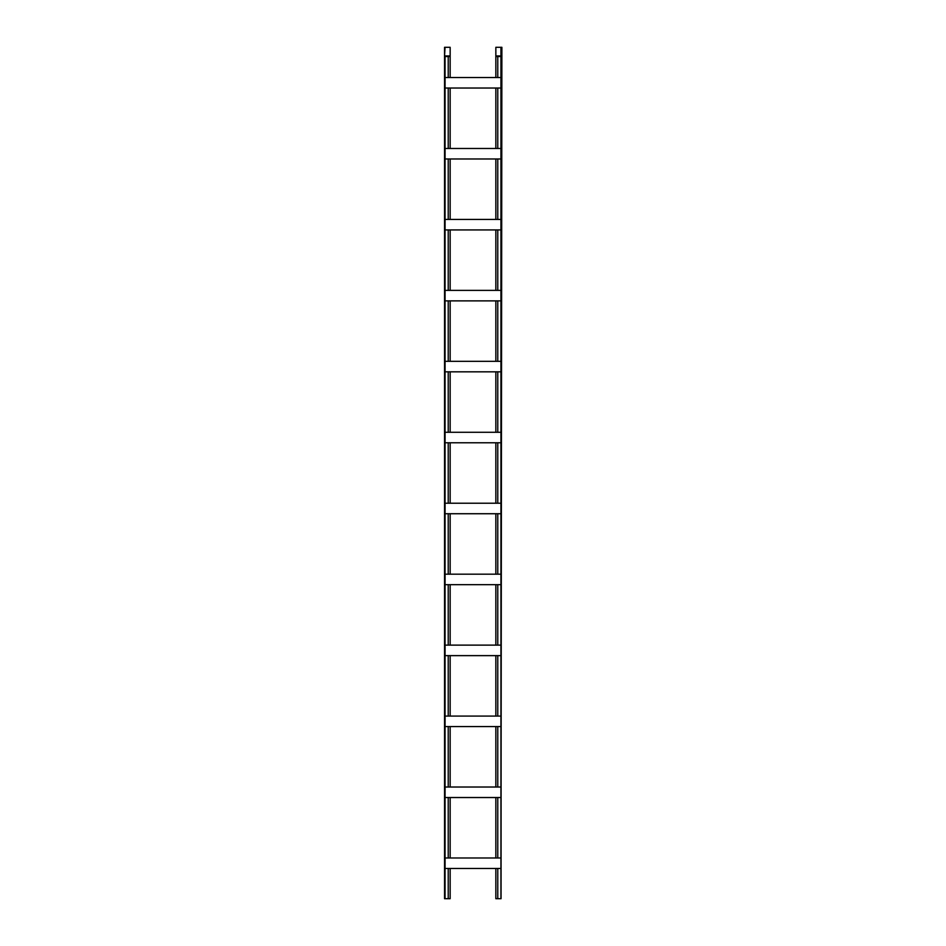 <?xml version="1.0" encoding="UTF-8"?>
<svg xmlns="http://www.w3.org/2000/svg" width="946" height="946" viewBox="0 0 946 946"><rect width="100%" height="100%" fill="white"/><g stroke="black" fill="none" stroke-linecap="round" stroke-linejoin="round"><path stroke-width="1.42" d="M495.846 77.525L495.846 47.3L501.888 47.3L500.954 898.7L500.954 432.275L445.046 432.275L445.046 56.547L450.154 56.547L450.154 47.3L444.537 47.3L444.537 55.956L450.154 55.956M500.954 442.775L445.046 442.775L445.046 432.275M495.846 503.225L495.846 442.775M497.773 503.225L497.773 442.775M448.227 503.225L448.227 442.775M450.154 503.225L450.154 442.775M500.954 574.175L445.046 574.175L445.046 442.775M500.954 584.675L445.046 584.675L445.046 574.175M495.846 645.125L495.846 584.675M497.773 645.125L497.773 584.675M448.227 645.125L448.227 584.675M450.154 645.125L450.154 584.675M500.954 432.275L500.954 361.325L445.046 361.325M500.954 371.825L445.046 371.825M497.773 432.275L497.773 371.825M495.846 432.275L495.846 371.825M450.154 432.275L450.154 371.825M448.227 432.275L448.227 371.825M500.954 716.075L445.046 716.075L445.046 584.675M500.954 726.575L445.046 726.575L445.046 716.075M495.846 787.025L495.846 726.575M497.773 787.025L497.773 726.575M448.227 787.025L448.227 726.575M450.154 787.025L450.154 726.575M497.773 219.425L497.773 158.975M495.846 219.425L495.846 158.975M497.773 574.175L497.773 513.725M495.846 574.175L495.846 513.725M500.954 898.7L497.773 898.7L497.773 868.475M497.773 898.7L495.846 898.7L495.846 868.475M497.773 361.325L497.773 300.875M495.846 361.325L495.846 300.875M497.773 716.075L497.773 655.625M495.846 716.075L495.846 655.625M495.846 857.975L495.846 797.525M497.773 857.975L497.773 797.525M495.846 148.475L495.846 88.025M497.773 148.475L497.773 88.025M495.846 290.375L495.846 229.925M497.773 290.375L497.773 229.925M501.463 47.3L501.463 55.956L495.846 55.956M501.463 56.547L495.846 56.547M497.773 77.525L497.773 56.547M501.037 898.7L501.463 55.956M500.954 361.325L500.954 148.475L445.046 148.475M500.954 158.975L445.046 158.975M448.227 219.425L448.227 158.975M450.154 219.425L450.154 158.975M500.954 503.225L445.046 503.225M500.954 513.725L445.046 513.725M450.154 574.175L450.154 513.725M448.227 574.175L448.227 513.725M500.954 857.975L445.046 857.975L445.046 726.575M500.954 868.475L445.046 868.475L445.046 857.975M444.537 47.3L444.537 898.7L448.227 898.7L448.227 868.475M448.227 898.7L450.154 898.7L450.154 868.475M450.154 290.375L450.154 229.925M448.227 290.375L448.227 229.925M450.154 148.475L450.154 88.025M448.227 148.475L448.227 88.025M450.154 857.975L450.154 797.525M448.227 857.975L448.227 797.525M450.154 716.075L450.154 655.625M448.227 716.075L448.227 655.625M450.154 361.325L450.154 300.875M448.227 361.325L448.227 300.875M444.537 56.547L445.046 47.3M448.227 77.525L448.227 56.547M450.154 77.525L450.154 56.547M444.963 898.7L444.537 55.956M500.954 290.375L445.046 290.375M500.954 300.875L445.046 300.875M500.954 645.125L445.046 645.125M500.954 655.625L445.046 655.625M500.954 787.025L445.046 787.025M500.954 797.525L445.046 797.525M500.954 148.475L500.954 77.525L445.046 77.525M500.954 88.025L445.046 88.025M500.954 219.425L445.046 219.425M500.954 229.925L445.046 229.925M500.954 77.525L500.954 47.3M445.046 898.7L445.046 868.475"/></g></svg>
